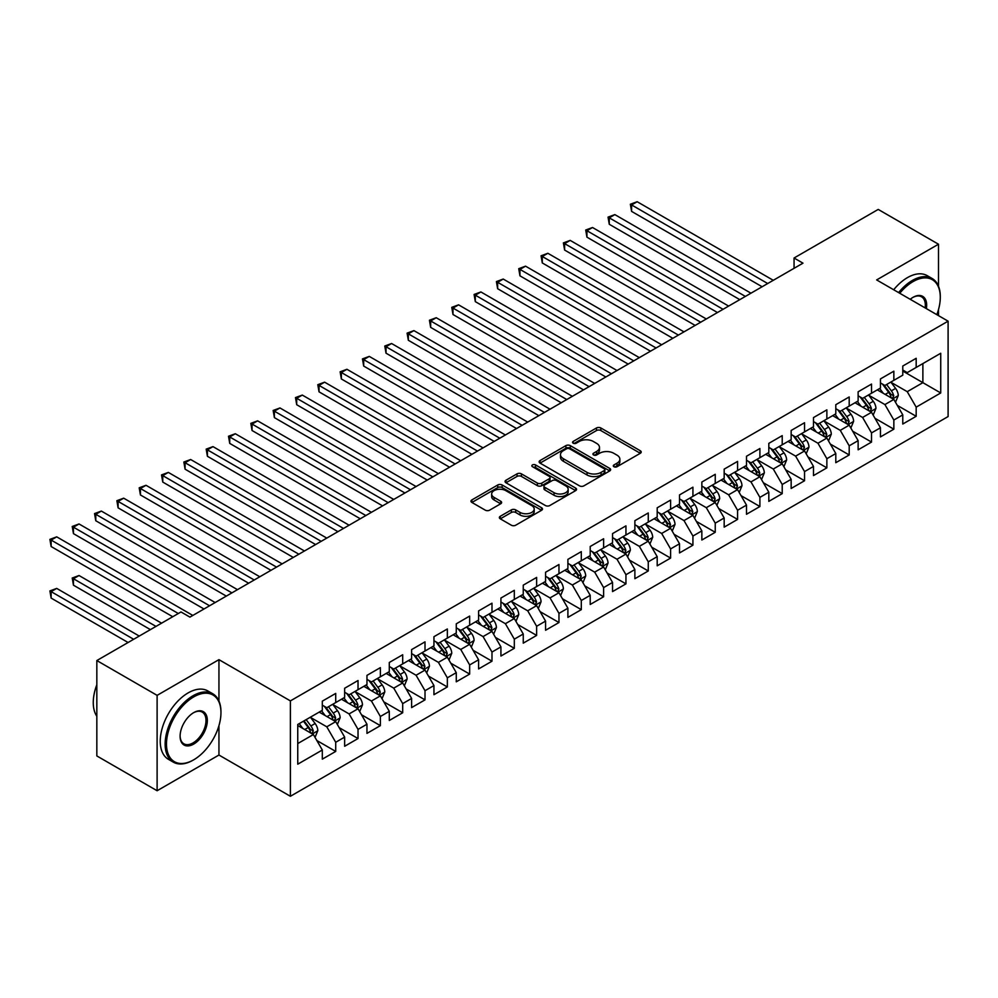 <?xml version="1.0" encoding="UTF-8"?>
<svg xmlns="http://www.w3.org/2000/svg" width="998" height="998" viewBox="0 0 998 998"><rect width="100%" height="100%" fill="white"/><g stroke="black" fill="none" stroke-linecap="round" stroke-linejoin="round"><path stroke-width="1.5" d="M613.945 466.727A2.171 1.248 0 0 0 617.014 466.727L640.304 453.292A3.094 1.784 0 0 0 641.215 452.019A3.094 1.784 0 0 0 640.304 450.759L600.858 427.98A3.094 1.784 0 0 0 596.48 427.98L573.189 441.428A2.171 1.248 0 0 0 572.553 442.314A2.171 1.248 0 0 0 573.189 443.199A2.171 1.248 0 0 0 576.258 443.199L579.277 441.453A9.918 5.726 0 0 1 593.299 441.453L596.579 443.349A9.918 5.726 0 0 1 599.486 447.403A9.918 5.726 0 0 1 596.579 451.458L593.573 453.192A2.171 1.248 0 0 0 592.937 454.078A2.171 1.248 0 0 0 593.573 454.963A2.171 1.248 0 0 0 596.642 454.963L599.648 453.229A9.918 5.726 0 0 1 613.67 453.229L616.964 455.125A9.918 5.726 0 0 1 619.87 459.167A9.918 5.726 0 0 1 616.964 463.222L613.945 464.956A2.171 1.248 0 0 0 613.308 465.841A2.171 1.248 0 0 0 613.945 466.727L613.945 464.956M500.272 516.29A3.094 1.784 0 0 0 499.362 517.563A3.094 1.784 0 0 0 500.272 518.823L511.338 525.21A3.094 1.784 0 0 0 515.716 525.21L541.577 510.277A3.094 1.784 0 0 0 542.488 509.017A3.094 1.784 0 0 0 541.577 507.757L502.131 484.978A3.094 1.784 0 0 0 497.752 484.978L471.892 499.911A3.094 1.784 0 0 0 470.981 501.171A3.094 1.784 0 0 0 471.892 502.443L485.265 510.153A3.094 1.784 0 0 0 489.644 510.153L500.709 503.765A3.094 1.784 0 0 0 501.62 502.505A3.094 1.784 0 0 0 500.709 501.233L494.085 497.416A8.296 4.79 0 0 1 491.652 494.022A8.296 4.79 0 0 1 496.767 489.606A8.296 4.79 0 0 1 505.799 490.642L531.772 505.637A8.296 4.79 0 0 1 534.204 509.017A8.296 4.79 0 0 1 529.077 513.446A8.296 4.79 0 0 1 520.045 512.398L515.716 509.903A3.094 1.784 0 0 0 511.338 509.903L500.272 516.29L500.272 518.823M218.949 701.008L218.949 659.653L157.11 695.356L96.831 660.551L181 611.961L189.919 617.113L802.978 263.16L794.059 258.008L794.059 268.325M218.949 659.653L290.393 700.895L948.1 321.169L948.1 416.553L290.393 796.279L290.393 700.895M938.494 286.239L938.494 244.223L876.656 279.927L948.1 321.169M938.494 244.223L878.215 209.418L794.059 258.008M579.489 485.864A3.094 1.784 0 0 0 583.867 485.864L609.728 470.931A3.094 1.784 0 0 0 610.639 469.671A3.094 1.784 0 0 0 609.728 468.411L570.282 445.632A3.094 1.784 0 0 0 565.903 445.632L540.043 460.565A3.094 1.784 0 0 0 539.132 461.825A3.094 1.784 0 0 0 540.043 463.097L579.489 485.864M533.356 467.201A2.171 1.248 0 0 1 535.552 467.501L535.552 464.931L575.659 488.084A3.094 1.784 0 0 1 576.557 489.344A3.094 1.784 0 0 1 575.659 490.604L549.798 505.537A3.094 1.784 0 0 1 545.419 505.537L505.974 482.77L517.039 476.42L517.039 473.85L505.974 480.238A3.094 1.784 0 0 0 505.063 481.498A3.094 1.784 0 0 0 505.974 482.77L505.974 480.238M517.039 476.42A3.094 1.784 0 0 1 521.418 476.42L521.418 473.85A3.094 1.784 0 0 0 517.039 473.85M521.418 473.85L537.411 483.082A3.094 1.784 0 0 0 541.802 483.082L549.137 478.84A3.094 1.784 0 0 0 550.048 477.58A3.094 1.784 0 0 0 549.137 476.308L532.483 466.702A2.171 1.248 0 0 1 531.847 465.817A2.171 1.248 0 0 1 533.194 464.656A2.171 1.248 0 0 1 535.552 464.931M902.778 371.056L922.876 382.658L922.876 363.571L940.727 353.267L916.176 367.439L916.176 358.294L902.778 366.029L902.778 375.173L893.846 380.338L893.846 371.181L880.448 378.916L880.448 388.06L871.528 393.224L871.528 384.068L858.13 391.802L858.13 400.959L849.198 406.111L849.198 396.954L835.8 404.689L835.8 413.846L826.868 418.998L826.868 409.854L813.482 417.588L813.482 426.732L804.55 431.885L804.55 422.74L791.152 430.475L791.152 439.619L782.22 444.784L782.22 435.627L768.822 443.361L768.822 452.518L759.902 457.67L759.902 448.514L746.504 456.248L746.504 465.405L737.572 470.557L737.572 461.413L724.174 469.135L724.174 478.291L715.242 483.444L715.242 474.3L701.844 482.034L701.844 491.178L692.924 496.343L692.924 487.186L679.526 494.921L679.526 504.077L670.594 509.23L670.594 500.073L657.195 507.807L657.195 516.964L648.263 522.116L648.263 512.96L634.878 520.694L634.878 529.851L625.946 535.003L625.946 525.859L612.547 533.593L612.547 542.737L603.615 547.902L603.615 538.745L590.217 546.48L590.217 555.624L581.298 560.789L581.298 551.632L567.899 559.367L567.899 568.523L558.967 573.675L558.967 564.519L545.569 572.253L545.569 581.41L536.637 586.562L536.637 577.418L523.251 585.152L523.251 594.297L514.319 599.449L514.319 590.305L500.921 598.039L500.921 607.183L491.989 612.348L491.989 603.191L478.591 610.926L478.591 620.082L469.659 625.235L469.659 616.078L456.273 623.812L456.273 632.969L447.341 638.121L447.341 628.977L433.943 636.699L433.943 645.856L425.011 651.008L425.011 641.864L411.613 649.598L411.613 658.742L402.693 663.907L402.693 654.75L389.295 662.485L389.295 671.642L380.363 676.794L380.363 667.637L366.965 675.372L366.965 684.528L358.033 689.68L358.033 680.524L344.647 688.258L344.647 697.415L335.715 702.567L335.715 693.423L322.317 701.157L322.317 710.302L297.753 724.486L297.753 764.181L322.317 750.009L313.384 734.54L297.753 725.509M940.727 353.267L940.727 392.963L916.176 407.147L907.244 391.678L891.052 382.334M897.314 405.4L916.176 416.291L916.176 407.147M916.176 416.291L902.778 424.025L902.778 414.881L893.846 420.033L884.914 404.564L868.734 395.22M874.984 418.287L893.846 429.19L893.846 420.033M893.846 429.19L880.448 436.912L880.448 427.768L871.528 432.92L862.596 417.451L846.404 408.107M852.654 431.186L871.528 442.077L871.528 432.92M871.528 442.077L858.13 449.811L858.13 440.654L849.198 445.807L840.266 430.35L824.086 420.994M830.336 444.073L849.198 454.963L849.198 445.807M849.198 454.963L835.8 462.698L835.8 453.541L826.868 458.706L817.948 443.237L801.756 433.893M808.006 456.959L826.868 467.85L826.868 458.706M826.868 467.85L813.482 475.584L813.482 466.44L804.55 471.592L795.618 456.123L779.426 446.78M785.688 469.846L804.55 480.737L804.55 471.592M804.55 480.737L791.152 488.471L791.152 479.327L782.22 484.479L773.288 469.01L757.108 459.666M763.358 482.745L782.22 493.636L782.22 484.479M782.22 493.636L768.822 501.37L768.822 492.214L759.902 497.366L750.97 481.897L734.778 472.553M741.027 495.632L759.902 506.522L759.902 497.366M759.902 506.522L746.504 514.257L746.504 505.1L737.572 510.265L728.64 494.796L712.46 485.452M718.71 508.518L737.572 519.409L737.572 510.265M737.572 519.409L724.174 527.144L724.174 517.987L715.242 523.152L706.31 507.683L690.129 498.339M696.379 521.405L715.242 532.296L715.242 523.152M715.242 532.296L701.844 540.03L701.844 530.886L692.924 536.038L683.992 520.569L667.799 511.226M674.049 534.304L692.924 545.195L692.924 536.038M692.924 545.195L679.526 552.929L679.526 543.773L670.594 548.925L661.662 533.456L645.481 524.112M651.731 547.191L670.594 558.082L670.594 548.925M670.594 558.082L657.195 565.816L657.195 556.659L648.263 561.812L639.344 546.355L623.151 536.999M629.401 560.078L648.263 570.968L648.263 561.812M648.263 570.968L634.878 578.703L634.878 569.546L625.946 574.711L617.014 559.242L600.821 549.898M607.083 572.964L625.946 583.855L625.946 574.711M625.946 583.855L612.547 591.589L612.547 582.445L603.615 587.597L594.683 572.128L578.503 562.785M584.753 585.851L603.615 596.754L603.615 587.597M603.615 596.754L590.217 604.476L590.217 595.332L581.298 600.484L572.365 585.015L556.173 575.671M562.423 598.75L581.298 609.641L581.298 600.484M581.298 609.641L567.899 617.375L567.899 608.219L558.967 613.371L550.035 597.902L533.855 588.558M540.105 611.637L558.967 622.527L558.967 613.371M558.967 622.527L545.569 630.262L545.569 621.105L536.637 626.27L527.705 610.801L511.525 601.457M517.775 624.523L536.637 635.414L536.637 626.27M536.637 635.414L523.251 643.149L523.251 634.004L514.319 639.157L505.387 623.688L489.195 614.344M495.445 637.41L514.319 648.301L514.319 639.157M514.319 648.301L500.921 656.035L500.921 646.891L491.989 652.043L483.057 636.574L466.877 627.231M473.127 650.309L491.989 661.2L491.989 652.043M491.989 661.2L478.591 668.934L478.591 659.778L469.659 664.93L460.739 649.461L444.547 640.117M450.797 663.196L469.659 674.087L469.659 664.93M469.659 674.087L456.273 681.821L456.273 672.664L447.341 677.817L438.409 662.36L422.216 653.016M428.479 676.083L447.341 686.973L447.341 677.817M447.341 686.973L433.943 694.708L433.943 685.551L425.011 690.716L416.079 675.247L399.899 665.903M406.149 688.969L425.011 699.86L425.011 690.716M425.011 699.86L411.613 707.594L411.613 698.45L402.693 703.602L393.761 688.133L377.568 678.79M383.818 701.856L402.693 712.759L402.693 703.602M402.693 712.759L389.295 720.481L389.295 711.337L380.363 716.489L371.431 701.02L355.251 691.676M361.501 714.755L380.363 725.646L380.363 716.489M380.363 725.646L366.965 733.38L366.965 724.224L358.033 729.376L349.1 713.919L332.92 704.563M339.17 727.642L358.033 738.532L358.033 729.376M358.033 738.532L344.647 746.267L344.647 737.11L335.715 742.275L326.783 726.806L310.59 717.462M316.853 740.528L335.715 751.419L335.715 742.275M335.715 751.419L322.317 759.154L322.317 750.009M322.317 705.149L326.783 707.732L335.715 702.567M297.753 743.56L313.384 734.54M344.647 692.263L349.1 694.833L358.033 689.68M326.783 726.806L335.715 721.641L319.185 712.11M344.647 737.11L335.715 721.641M366.965 679.364L371.431 681.946L380.363 676.794M349.1 713.919L358.033 708.755L341.516 699.224M366.965 724.224L358.033 708.755M389.295 666.477L393.761 669.059L402.693 663.907M371.431 701.02L380.363 695.868L363.846 686.325M389.295 711.337L380.363 695.868M411.613 653.59L416.079 656.173L425.011 651.008M393.761 688.133L402.693 682.981L386.164 673.438M411.613 698.45L402.693 682.981M433.943 640.704L438.409 643.273L447.341 638.121M416.079 675.247L425.011 670.095L408.494 660.551M433.943 685.551L425.011 670.095M456.273 627.817L460.739 630.387L469.659 625.235M438.409 662.36L447.341 657.195L430.812 647.665M456.273 672.664L447.341 657.195M478.591 614.918L483.057 617.5L491.989 612.348M460.739 649.461L469.659 644.309L453.142 634.765M478.591 659.778L469.659 644.309M500.921 602.031L505.387 604.613L514.319 599.449M483.057 636.574L491.989 631.422L475.472 621.879M500.921 646.891L491.989 631.422M523.251 589.144L527.705 591.727L536.637 586.562M505.387 623.688L514.319 618.535L497.79 608.992M523.251 634.004L514.319 618.535M545.569 576.258L550.035 578.828L558.967 573.675M527.705 610.801L536.637 605.636L520.12 596.105M545.569 621.105L536.637 605.636M567.899 563.359L572.365 565.941L581.298 560.789M550.035 597.902L558.967 592.75L542.45 583.219M567.899 608.219L558.967 592.75M590.217 550.472L594.683 553.054L603.615 547.902M572.365 585.015L581.298 579.863L564.768 570.32M590.217 595.332L581.298 579.863M612.547 537.585L617.014 540.168L625.946 535.003M594.683 572.128L603.615 566.976L587.098 557.433M612.547 582.445L603.615 566.976M634.878 524.699L639.344 527.268L648.263 522.116M617.014 559.242L625.946 554.077L609.416 544.546M634.878 569.546L625.946 554.077M657.195 511.799L661.662 514.382L670.594 509.23M639.344 546.355L648.263 541.19L631.746 531.66M657.195 556.659L648.263 541.19M679.526 498.913L683.992 501.495L692.924 496.343M661.662 533.456L670.594 528.304L654.077 518.76M679.526 543.773L670.594 528.304M701.844 486.026L706.31 488.608L715.242 483.444M683.992 520.569L692.924 515.417L676.395 505.874M701.844 530.886L692.924 515.417M724.174 473.139L728.64 475.709L737.572 470.557M706.31 507.683L715.242 502.53L698.725 492.987M724.174 517.987L715.242 502.53M746.504 460.253L750.97 462.823L759.902 457.67M728.64 494.796L737.572 489.631L721.055 480.1M746.504 505.1L737.572 489.631M768.822 447.354L773.288 449.936L782.22 444.784M750.97 481.897L759.902 476.745L743.373 467.214M768.822 492.214L759.902 476.745M791.152 434.467L795.618 437.049L804.55 431.885M773.288 469.01L782.22 463.858L765.703 454.315M791.152 479.327L782.22 463.858M813.482 421.58L817.948 424.162L826.868 418.998M795.618 456.123L804.55 450.971L788.021 441.428M813.482 466.44L804.55 450.971M835.8 408.693L840.266 411.263L849.198 406.111M817.948 443.237L826.868 438.072L810.351 428.541M835.8 453.541L826.868 438.072M858.13 395.794L862.596 398.377L871.528 393.224M840.266 430.35L849.198 425.185L832.681 415.655M858.13 440.654L849.198 425.185M880.448 382.908L884.914 385.49L893.846 380.338M862.596 417.451L871.528 412.299L854.999 402.755M880.448 427.768L871.528 412.299M902.778 370.021L907.244 372.603L916.176 367.439M884.914 404.564L893.846 399.412L877.329 389.869M902.778 414.881L893.846 399.412M96.831 660.551L96.831 755.935L157.11 790.74L218.949 755.037L290.393 796.279M157.11 695.356L157.11 790.74M938.494 315.63L938.494 309.555M907.244 391.678L922.876 382.658L940.727 392.963M218.949 755.037L218.949 725.646M614.818 467.039L616.964 465.792A9.918 5.726 0 0 0 619.87 461.75L619.87 459.167M599.486 447.403L599.486 449.986A9.918 5.726 0 0 1 596.579 454.028L594.434 455.275M640.304 450.759L640.304 453.292L600.858 430.562A3.094 1.784 0 0 0 596.48 430.562L574.062 443.499M609.728 468.411L609.728 470.931L570.282 448.214A3.094 1.784 0 0 0 565.903 448.214L540.08 463.109M604.252 470.557A2.171 1.248 0 0 0 604.888 469.671A2.171 1.248 0 0 0 604.252 468.786L569.633 448.801A2.171 1.248 0 0 0 566.565 448.801L563.383 450.634A9.918 5.726 0 0 0 560.477 454.676A9.918 5.726 0 0 0 563.383 458.731L587.049 472.391A9.918 5.726 0 0 0 601.07 472.391L604.252 470.557L604.252 473.139A2.171 1.248 0 0 0 604.888 472.254L604.888 469.671M560.477 454.676L560.477 457.259A9.918 5.726 0 0 0 563.383 461.301L563.383 458.731M604.252 473.139L601.07 474.973A9.918 5.726 0 0 1 587.049 474.973L563.383 461.301M521.418 476.42L537.411 485.664A3.094 1.784 0 0 0 541.802 485.664L549.137 481.423A3.094 1.784 0 0 0 550.048 480.15L550.048 477.58M535.552 467.501L575.609 490.629M554.015 492.663A8.296 4.79 0 0 0 563.047 493.698A8.296 4.79 0 0 0 568.161 489.282A8.296 4.79 0 0 0 565.741 485.901L556.585 480.612A3.094 1.784 0 0 0 552.206 480.612L544.871 484.853A3.094 1.784 0 0 0 543.96 486.113A3.094 1.784 0 0 0 544.871 487.386L554.015 492.663L554.015 495.245A8.296 4.79 0 0 0 563.047 496.28A8.296 4.79 0 0 0 568.161 491.864L568.161 489.282M543.96 486.113L543.96 488.696A3.094 1.784 0 0 0 544.871 489.956L544.871 487.386M554.015 495.245L544.871 489.956M534.204 509.017L534.204 511.6A8.296 4.79 0 0 1 529.077 516.016A8.296 4.79 0 0 1 520.045 514.98L515.716 512.485A3.094 1.784 0 0 0 511.338 512.485L500.31 518.848M491.652 494.022L491.652 496.605A8.296 4.79 0 0 0 494.085 499.986L494.085 497.416M500.672 503.79L494.085 499.986M541.54 510.302L502.131 487.56A3.094 1.784 0 0 0 497.752 487.56L471.929 502.468M895.505 402.269L898.262 395.52A8.371 4.828 -120 0 0 895.593 388.397L890.852 382.059M883.292 393.312L879.687 388.509M631.597 262.948L717.475 312.536L586.936 237.162L586.936 230.725L592.525 227.507L728.64 306.087M892.274 398.501L893.746 395.869A8.371 4.828 -120 0 0 891.351 390.842L886.611 384.504M883.904 384.904L889.767 392.725A4.266 2.458 60 0 1 890.54 394.023L893.746 395.869M882.432 384.055L888.682 392.389A8.371 4.828 60 0 1 891.077 397.416L891.239 397.903M767.712 283.532L631.597 204.939L637.173 201.721L773.288 280.313M762.123 286.75L631.597 211.389L631.597 204.939L630.362 204.241L637.173 201.721M631.597 211.389L630.362 204.241M873.175 415.156L875.945 408.407A8.371 4.828 -120 0 0 873.275 401.283L868.534 394.946M860.975 406.211L857.369 401.396M609.267 275.835L695.157 325.423L564.619 250.061L564.619 243.612L570.195 240.393L706.31 318.973M869.944 411.388L871.429 408.768A8.371 4.828 -120 0 0 869.033 403.728L864.293 397.404M861.586 397.79L867.437 405.612A4.266 2.458 60 0 1 868.21 406.91L871.429 408.768M860.114 396.942L866.351 405.275A8.371 4.828 60 0 1 868.747 410.315L868.921 410.789M850.845 428.055L853.614 421.293A8.371 4.828 -120 0 0 850.945 414.17L846.204 407.845M838.644 419.098L835.039 414.282M586.936 288.721L672.827 338.31L542.288 262.948L542.288 256.498L547.865 253.28L683.992 331.872M847.626 424.275L849.098 421.655A8.371 4.828 -120 0 0 846.703 416.615L841.963 410.29M839.256 410.677L845.119 418.499A4.266 2.458 60 0 1 845.892 419.796L849.098 421.655M837.784 409.829L844.021 418.162A8.371 4.828 60 0 1 846.416 423.202L846.591 423.688M745.381 296.418L609.267 217.838L614.843 214.607L750.97 293.2M739.805 299.649L609.267 224.276L609.267 217.838L608.044 217.127L614.843 214.607M609.267 224.276L608.044 217.127M723.063 309.305L585.714 230.014L592.525 227.507M586.936 237.162L585.714 230.014M936.823 314.657A38.523 22.243 120 0 0 940.291 297.329A38.523 22.243 120 0 0 913.045 281.598A38.523 22.243 120 0 0 899.759 293.262M898.599 292.589A39.471 22.792 -60 0 1 912.384 280.438A39.471 22.792 -60 0 1 932.107 278.479A39.471 22.792 -60 0 1 940.291 296.556A39.471 22.792 -60 0 1 940.278 296.942M910.226 299.3A19.261 11.115 -60 0 1 913.045 297.329L913.045 297.329A19.261 11.115 -60 0 1 926.369 308.619M925.134 307.908A18.313 10.579 120 0 0 921.541 296.805A18.313 10.579 120 0 0 912.708 297.529M893.697 289.757A39.471 22.792 -60 0 1 907.469 277.606A39.471 22.792 -60 0 1 927.204 275.648L932.107 278.479M193.051 760.189L193.724 759.802A38.523 22.243 120 0 0 220.957 712.622A38.523 22.243 120 0 0 193.724 696.903A38.523 22.243 120 0 0 166.479 744.071A38.523 22.243 120 0 0 193.724 759.802L193.051 760.189A39.471 22.792 -60 0 1 173.315 762.148A39.471 22.792 -60 0 1 167.265 730.511A39.471 22.792 -60 0 1 193.051 695.743A39.471 22.792 -60 0 1 212.786 693.785A39.471 22.792 -60 0 1 220.957 711.848A39.471 22.792 -60 0 1 220.957 712.235M193.724 712.622L193.724 712.622A19.261 11.115 -60 0 1 207.334 720.481A19.261 11.115 -60 0 1 193.724 744.071A19.261 11.115 -60 0 1 180.102 736.212A19.261 11.115 -60 0 1 193.724 712.622L193.724 712.622M180.102 735.813A18.313 10.579 120 0 0 183.894 743.822A18.313 10.579 120 0 0 193.051 742.911A18.313 10.579 120 0 0 205.014 726.781A18.313 10.579 120 0 0 202.207 712.098A18.313 10.579 120 0 0 193.387 712.822M96.831 716.277A39.471 22.792 -60 0 1 96.831 684.74M173.315 762.148L168.412 759.303A39.471 22.792 -60 0 1 162.362 727.679A39.471 22.792 -60 0 1 188.135 692.899A39.471 22.792 -60 0 1 207.871 690.953L212.786 693.785M828.527 440.941L831.297 434.18A8.371 4.828 -120 0 0 828.627 427.057L823.874 420.732M816.327 431.984L812.721 427.169M564.619 301.621L650.496 351.196L519.958 275.835L519.958 269.398L525.547 266.167L661.662 344.759M825.296 437.161L826.781 434.542A8.371 4.828 -120 0 0 824.385 429.514L819.632 423.177M816.925 423.576L822.789 431.398A4.266 2.458 60 0 1 823.562 432.683L826.781 434.542M815.453 422.728L821.703 431.061A8.371 4.828 60 0 1 824.099 436.089L824.261 436.575M806.197 453.828L808.966 447.079A8.371 4.828 -120 0 0 806.297 439.943L801.556 433.619M793.996 444.871L790.391 440.068M542.288 314.507L628.179 364.095L497.64 288.721L497.64 282.284L503.217 279.053L639.344 357.646M802.966 450.061L804.45 447.428A8.371 4.828 -120 0 0 802.055 442.401L797.315 436.064M794.608 436.463L800.458 444.285A4.266 2.458 60 0 1 801.232 445.582L804.45 447.428M793.136 435.615L799.373 443.948A8.371 4.828 60 0 1 801.768 448.975L801.943 449.462M700.733 322.204L563.383 242.901L570.195 240.393M564.619 250.061L563.383 242.901M678.403 335.091L541.066 255.787L547.865 253.28M542.288 262.948L541.066 255.787M783.879 466.715L786.636 459.966A8.371 4.828 -120 0 0 783.966 452.843L779.226 446.505M771.666 457.77L768.061 452.955M519.958 327.394L605.848 376.982L475.31 301.621L475.31 295.171L480.899 291.952L617.014 370.532M780.648 462.947L782.12 460.315A8.371 4.828 -120 0 0 779.725 455.288L774.984 448.963M772.277 449.349L778.141 457.171A4.266 2.458 60 0 1 778.914 458.469L782.12 460.315M770.805 448.501L777.055 456.834A8.371 4.828 60 0 1 779.45 461.862L779.613 462.348M656.085 347.978L518.735 268.687L525.547 266.167M519.958 275.835L518.735 268.687M761.549 479.614L764.318 472.852A8.371 4.828 -120 0 0 761.649 465.729L756.908 459.392M749.348 470.657L745.743 465.841M497.64 340.281L583.518 389.869L452.992 314.507L452.992 308.058L458.569 304.839L594.683 383.432M758.318 475.834L759.802 473.214A8.371 4.828 -120 0 0 757.407 468.174L752.667 461.849M749.96 462.236L755.81 470.058A4.266 2.458 60 0 1 756.584 471.355L759.802 473.214M748.488 461.388L754.725 469.721A8.371 4.828 60 0 1 757.12 474.761L757.295 475.235M633.755 360.864L496.405 281.573L503.217 279.053M497.64 288.721L496.405 281.573M739.219 492.501L741.988 485.739A8.371 4.828 -120 0 0 739.318 478.616L734.578 472.291M727.018 483.543L723.413 478.728M475.31 353.18L561.2 402.755L430.662 327.394L430.662 320.944L436.238 317.726L572.365 396.318M735.988 488.721L737.472 486.101A8.371 4.828 -120 0 0 735.077 481.061L730.336 474.736M727.629 475.135L733.48 482.945A4.266 2.458 60 0 1 734.266 484.242L737.472 486.101M726.157 474.287L732.395 482.608A8.371 4.828 60 0 1 734.79 487.648L734.965 488.134M716.901 505.387L719.67 498.638A8.371 4.828 -120 0 0 717.001 491.503L712.248 485.178M704.7 496.43L701.095 491.627M452.992 366.066L538.87 415.655L408.332 340.281L408.332 333.843L413.921 330.612L550.035 409.205M713.67 501.62L715.142 498.988A8.371 4.828 -120 0 0 712.747 493.96L708.006 487.623M705.299 488.022L711.162 495.844A4.266 2.458 60 0 1 711.936 497.129L715.142 498.988M703.827 487.174L710.077 495.507A8.371 4.828 60 0 1 712.472 500.534L712.634 501.021M694.571 518.274L697.34 511.525A8.371 4.828 -120 0 0 694.67 504.402L689.93 498.064M682.37 509.329L678.765 504.514M430.662 378.953L516.552 428.541L386.014 353.18L386.014 346.73L391.59 343.512L527.705 422.092M691.34 514.506L692.824 511.874A8.371 4.828 -120 0 0 690.429 506.847L685.688 500.509M682.981 500.909L688.832 508.731A4.266 2.458 60 0 1 689.606 510.028L692.824 511.874M681.509 500.06L687.747 508.394A8.371 4.828 60 0 1 690.142 513.421L690.317 513.908M672.24 531.161L675.01 524.412A8.371 4.828 -120 0 0 672.34 517.288L667.6 510.951M660.04 522.216L656.435 517.401M408.332 391.84L494.222 441.428L363.684 366.066L363.684 359.617L369.272 356.398L505.387 434.978M669.022 527.393L670.494 524.773A8.371 4.828 -120 0 0 668.099 519.733L663.358 513.409M660.651 513.795L666.514 521.617A4.266 2.458 60 0 1 667.288 522.915L670.494 524.773M659.179 512.947L665.417 521.28A8.371 4.828 60 0 1 667.812 526.32L667.986 526.794M649.923 544.06L652.692 537.298A8.371 4.828 -120 0 0 650.022 530.175L645.269 523.85M637.722 535.103L634.117 530.287M386.014 404.739L471.892 454.315L341.353 378.953L341.353 372.504L346.942 369.285L483.057 447.877M646.692 540.28L648.176 537.66A8.371 4.828 -120 0 0 645.781 532.62L641.028 526.295M638.321 526.695L644.184 534.504A4.266 2.458 60 0 1 644.957 535.801L648.176 537.66M636.849 525.834L643.099 534.167A8.371 4.828 60 0 1 645.494 539.207L645.656 539.693M627.592 556.946L630.362 550.185A8.371 4.828 -120 0 0 627.692 543.062L622.952 536.737M615.392 547.989L611.786 543.174M363.684 417.626L449.574 467.214L319.036 391.84L319.036 385.403L324.612 382.172L460.739 460.764M624.361 553.179L625.846 550.547A8.371 4.828 -120 0 0 623.451 545.519L618.71 539.182M616.003 539.581L621.854 547.403A4.266 2.458 60 0 1 622.627 548.688L625.846 550.547M614.531 538.733L620.768 547.066A8.371 4.828 60 0 1 623.164 552.094L623.338 552.58M605.275 569.833L608.032 563.084A8.371 4.828 -120 0 0 605.362 555.961L600.621 549.624M593.062 560.876L589.456 556.073M341.353 430.512L427.244 480.1L296.705 404.726L296.705 398.289L302.294 395.071L438.409 473.651M602.044 566.066L603.516 563.433A8.371 4.828 -120 0 0 601.12 558.406L596.38 552.069M593.673 552.468L599.536 560.29A4.266 2.458 60 0 1 600.309 561.587L603.516 563.433M592.201 551.62L598.451 559.953A8.371 4.828 60 0 1 600.846 564.98L601.008 565.467M582.944 582.72L585.714 575.971A8.371 4.828 -120 0 0 583.044 568.848L578.304 562.51M570.744 573.775L567.138 568.96M319.036 443.399L404.914 492.987L274.388 417.626L274.388 411.176L279.964 407.957L416.079 486.537M579.713 578.952L581.198 576.32A8.371 4.828 -120 0 0 578.803 571.293L574.062 564.968M571.355 565.355L577.206 573.176A4.266 2.458 60 0 1 577.979 574.474L581.198 576.32M569.883 564.506L576.12 572.84A8.371 4.828 60 0 1 578.516 577.867L578.69 578.353M560.614 595.619L563.383 588.857A8.371 4.828 -120 0 0 560.714 581.734L555.973 575.409M548.413 586.662L544.808 581.846M296.705 456.286L382.596 505.874L252.057 430.512L252.057 424.063L257.634 420.844L393.761 499.437M557.395 591.839L558.868 589.219A8.371 4.828 -120 0 0 556.472 584.179L551.732 577.854M549.025 578.241L554.888 586.063A4.266 2.458 60 0 1 555.661 587.36L558.868 589.219M547.553 577.393L553.79 585.726A8.371 4.828 60 0 1 556.185 590.766L556.36 591.253M538.296 608.506L541.066 601.744A8.371 4.828 -120 0 0 538.396 594.621L533.643 588.296M526.096 599.549L522.49 594.733M274.388 469.185L360.266 518.76L229.727 443.399L229.727 436.962L235.316 433.731L371.431 512.323M535.065 604.726L536.537 602.106A8.371 4.828 -120 0 0 534.155 597.078L529.402 590.741M526.695 591.14L532.558 598.95A4.266 2.458 60 0 1 533.331 600.247L536.537 602.106M525.222 590.292L531.472 598.625A8.371 4.828 60 0 1 533.868 603.653L534.03 604.139M515.966 621.392L518.735 614.643A8.371 4.828 -120 0 0 516.066 607.508L511.325 601.183M503.765 612.435L500.16 607.632M252.057 482.071L337.948 531.66L207.409 456.286L207.409 449.849L212.986 446.617L349.1 525.21M512.735 617.625L514.22 614.993A8.371 4.828 -120 0 0 511.824 609.965L507.084 603.628M504.377 604.027L510.228 611.849A4.266 2.458 60 0 1 511.001 613.134L514.22 614.993M502.905 603.179L509.142 611.512A8.371 4.828 60 0 1 511.537 616.539L511.712 617.026M493.636 634.279L496.405 627.53A8.371 4.828 -120 0 0 493.736 620.407L488.995 614.069M481.435 625.334L477.83 620.519M229.727 494.958L315.618 544.546L185.079 469.185L185.079 462.735L190.668 459.517L326.783 538.097M490.417 630.511L491.889 627.879A8.371 4.828 -120 0 0 489.494 622.852L484.754 616.527M482.046 616.914L487.91 624.736A4.266 2.458 60 0 1 488.683 626.033L491.889 627.879M480.574 616.065L486.824 624.399A8.371 4.828 60 0 1 489.207 629.426L489.382 629.913M471.318 647.166L474.087 640.417A8.371 4.828 -120 0 0 471.418 633.293L466.677 626.956M459.117 638.221L455.512 633.406M207.409 507.845L293.287 557.433L162.761 482.071L162.761 475.622L168.338 472.403L304.452 550.983M468.087 643.398L469.571 640.778A8.371 4.828 -120 0 0 467.176 635.738L462.423 629.414M459.716 629.8L465.579 637.622A4.266 2.458 60 0 1 466.353 638.92L469.571 640.778M458.257 628.952L464.494 637.285A8.371 4.828 60 0 1 466.889 642.325L467.052 642.799M448.988 660.065L451.757 653.303A8.371 4.828 -120 0 0 449.088 646.18L444.347 639.855M436.787 651.108L433.182 646.292M185.079 520.731L270.969 570.32L140.431 494.958L140.431 488.509L146.007 485.29L282.135 563.882M445.757 656.285L447.241 653.665A8.371 4.828 -120 0 0 444.846 648.625L440.106 642.3M437.398 642.7L443.249 650.509A4.266 2.458 60 0 1 444.023 651.806L447.241 653.665M435.926 641.839L442.164 650.172A8.371 4.828 60 0 1 444.559 655.212L444.734 655.698M611.437 373.763L474.087 294.46L480.899 291.952M475.31 301.621L474.087 294.46M589.107 386.65L451.757 307.347L458.569 304.839M452.992 314.507L451.757 307.347M566.777 399.537L429.439 320.246L436.238 317.726M430.662 327.394L429.439 320.246M544.459 412.424L407.109 333.132L413.921 330.612M408.332 340.281L407.109 333.132M522.129 425.31L384.779 346.019L391.59 343.512M386.014 353.18L384.779 346.019M499.798 438.209L362.461 358.906L369.272 356.398M363.684 366.066L362.461 358.906M477.481 451.096L340.131 371.805L346.942 369.285M341.353 378.953L340.131 371.805M455.15 463.983L317.801 384.692L324.612 382.172M319.036 391.84L317.801 384.692M432.833 476.869L295.483 397.578L302.294 395.071M296.705 404.726L295.483 397.578M410.502 489.769L273.153 410.465L279.964 407.957M274.388 417.626L273.153 410.465M388.172 502.655L250.835 423.352L257.634 420.844M252.057 430.512L250.835 423.352M365.854 515.542L228.505 436.251L235.316 433.731M229.727 443.399L228.505 436.251M343.524 528.429L206.174 449.137L212.986 446.617M207.409 456.286L206.174 449.137M321.194 541.328L183.857 462.024L190.668 459.517M185.079 469.185L183.857 462.024M426.67 672.951L429.427 666.19A8.371 4.828 -120 0 0 426.757 659.067L422.017 652.742M414.457 663.994L410.852 659.179M162.761 533.631L248.639 583.219L118.101 507.845L118.101 501.408L123.69 498.177L259.804 576.769M423.439 669.184L424.911 666.552A8.371 4.828 -120 0 0 422.516 661.524L417.775 655.187M415.068 655.586L420.931 663.408A4.266 2.458 60 0 1 421.705 664.693L424.911 666.552M413.596 654.738L419.846 663.071A8.371 4.828 60 0 1 422.241 668.099L422.404 668.585M298.876 554.214L161.526 474.911L168.338 472.403M162.761 482.071L161.526 474.911M404.34 685.838L407.109 679.089A8.371 4.828 -120 0 0 404.44 671.966L399.699 665.629M392.139 676.881L388.534 672.078M140.431 546.517L226.321 596.105L95.783 520.744L95.783 514.294L101.359 511.076L237.474 589.656M401.109 682.071L402.593 679.438A8.371 4.828 -120 0 0 400.198 674.411L395.458 668.074M392.75 668.473L398.601 676.295A4.266 2.458 60 0 1 399.375 677.592L402.593 679.438M391.278 667.625L397.516 675.958A8.371 4.828 60 0 1 399.911 680.985L400.086 681.472M276.546 567.101L139.196 487.81L146.007 485.29M140.431 494.958L139.196 487.81M382.009 698.725L384.779 691.976A8.371 4.828 -120 0 0 382.109 684.853L377.369 678.515M369.809 689.78L366.204 684.965M118.101 559.404L203.991 608.992L73.453 533.631L73.453 527.181L79.029 523.962L215.156 602.543M378.791 694.957L380.263 692.338A8.371 4.828 -120 0 0 377.868 687.298L373.127 680.973M370.42 681.36L376.283 689.181A4.266 2.458 60 0 1 377.057 690.479L380.263 692.338M368.948 680.511L375.186 688.845A8.371 4.828 60 0 1 377.581 693.884L377.755 694.359M254.228 579.988L116.878 500.697L123.69 498.177M118.101 507.845L116.878 500.697M359.692 711.624L362.461 704.862A8.371 4.828 -120 0 0 359.791 697.739L355.039 691.414M347.491 702.667L343.886 697.851M95.783 572.291L172.729 616.727L51.123 546.517L51.123 540.068L56.711 536.849L192.826 615.442M356.461 707.844L357.945 705.224A8.371 4.828 -120 0 0 355.55 700.184L350.797 693.86M348.09 694.246L353.953 702.068A4.266 2.458 60 0 1 354.727 703.365L357.945 705.224M346.618 693.398L352.868 701.731A8.371 4.828 60 0 1 355.263 706.771L355.425 707.258M231.898 592.874L94.548 513.583L101.359 511.076M95.783 520.744L94.548 513.583M337.361 724.511L340.131 717.749A8.371 4.828 -120 0 0 337.461 710.626L332.721 704.301M325.161 715.554L321.556 710.738M161.576 623.176L79.029 575.522L73.453 578.74L73.453 585.19L150.411 629.613M334.13 720.731L335.615 718.111A8.371 4.828 -120 0 0 333.22 713.083L328.479 706.746M325.772 707.145L331.623 714.967A4.266 2.458 60 0 1 332.396 716.252L335.615 718.111M324.3 706.297L330.538 714.63A8.371 4.828 60 0 1 332.933 719.658L333.107 720.144M73.453 585.19L72.23 578.029L155.987 626.395M72.23 578.029L79.029 575.522M209.568 605.774L72.23 526.47L79.029 523.962M73.453 533.631L72.23 526.47M315.044 737.397L317.801 730.648A8.371 4.828 -120 0 0 315.131 723.525L310.39 717.188M302.831 728.44L299.225 723.637M139.246 636.063L56.711 588.408L51.123 591.627L51.123 598.076L128.081 642.5M311.813 733.63L313.285 730.998A8.371 4.828 -120 0 0 310.889 725.97L306.149 719.633M304.053 720.843L309.305 727.854A4.266 2.458 60 0 1 310.079 729.151L313.285 730.998M303.467 721.18L308.22 727.517A8.371 4.828 60 0 1 310.615 732.544L310.777 733.031M51.123 598.076L49.9 590.916L133.67 639.281M49.9 590.916L56.711 588.408M178.318 613.508L49.9 539.369L56.711 536.849M51.123 546.517L49.9 539.369M616.964 465.792L616.964 463.222M593.573 454.963L593.573 453.192M596.579 454.028L596.579 451.458M573.189 443.199L573.189 441.428M596.48 430.562L596.48 427.98M600.858 430.562L600.858 427.98M540.043 463.097L540.043 460.565M565.903 448.214L565.903 445.632M570.282 448.214L570.282 445.632M587.049 474.973L587.049 472.391M601.07 474.973L601.07 472.391M537.411 485.664L537.411 483.082M541.802 485.664L541.802 483.082M549.137 481.423L549.137 478.84M575.659 490.604L575.659 488.084M511.338 512.485L511.338 509.903M515.716 512.485L515.716 509.903M520.045 514.98L520.045 512.398M500.709 503.765L500.709 501.233M471.892 502.443L471.892 499.911M497.752 487.56L497.752 484.978M502.131 487.56L502.131 484.978M541.577 510.277L541.577 507.757M892.798 398.801L898.212 395.682M891.351 390.842L895.593 388.397M885.176 394.41L888.682 392.389M870.468 411.687L875.882 408.569M869.033 403.728L873.275 401.283M862.858 407.296L866.351 405.275M848.15 424.587L853.564 421.455M846.703 416.615L850.945 414.17M840.528 420.183L844.021 418.162M825.82 437.473L831.234 434.342M824.385 429.514L828.627 427.057M818.21 433.07L821.703 431.061M803.502 450.36L808.916 447.241M802.055 442.401L806.297 439.943M795.88 445.969L799.373 443.948M781.172 463.247L786.586 460.128M779.725 455.288L783.966 452.843M773.55 458.855L777.055 456.834M758.842 476.146L764.256 473.015M757.407 468.174L761.649 465.729M751.232 471.742L754.725 469.721M736.524 489.032L741.938 485.901M735.077 481.061L739.318 478.616M728.902 484.629L732.395 482.608M714.194 501.919L719.608 498.788M712.747 493.96L717.001 491.503M706.584 497.515L710.077 495.507M691.876 514.806L697.29 511.687M690.429 506.847L694.67 504.402M684.254 510.415L687.747 508.394M669.546 527.692L674.96 524.574M668.099 519.733L672.34 517.288M661.924 523.301L665.417 521.28M647.215 540.592L652.63 537.46M645.781 532.62L650.022 530.175M639.606 536.188L643.099 534.167M624.898 553.478L630.312 550.347M623.451 545.519L627.692 543.062M617.275 549.075L620.768 547.066M602.567 566.365L607.982 563.246M601.12 558.406L605.362 555.961M594.945 561.974L598.451 559.953M580.237 579.252L585.651 576.133M578.803 571.293L583.044 568.848M572.627 574.86L576.12 572.84M557.919 592.151L563.334 589.02M556.472 584.179L560.714 581.734M550.297 587.747L553.79 585.726M535.589 605.038L541.003 601.906M534.155 597.078L538.396 594.621M527.979 600.634L531.472 598.625M513.271 617.924L518.686 614.805M511.824 609.965L516.066 607.508M505.649 613.533L509.142 611.512M490.941 630.811L496.355 627.692M489.494 622.852L493.736 620.407M483.319 626.42L486.824 624.399M468.611 643.71L474.025 640.579M467.176 635.738L471.418 633.293M461.001 639.306L464.494 637.285M446.293 656.597L451.707 653.465M444.846 648.625L449.088 646.18M438.671 652.193L442.164 650.172M423.963 669.483L429.377 666.352M422.516 661.524L426.757 659.067M416.341 665.08L419.846 663.071M401.633 682.37L407.047 679.251M400.198 674.411L404.44 671.966M394.023 677.979L397.516 675.958M379.315 695.257L384.729 692.138M377.868 687.298L382.109 684.853M371.693 690.865L375.186 688.845M356.985 708.156L362.399 705.025M355.55 700.184L359.791 697.739M349.375 703.752L352.868 701.731M334.667 721.043L340.081 717.911M333.22 713.083L337.461 710.626M327.045 716.639L330.538 714.63M312.337 733.929L317.751 730.81M310.889 725.97L315.131 723.525M304.714 729.538L308.22 727.517M940.291 297.329L940.291 296.556M220.957 712.622L220.957 711.848"/></g></svg>
